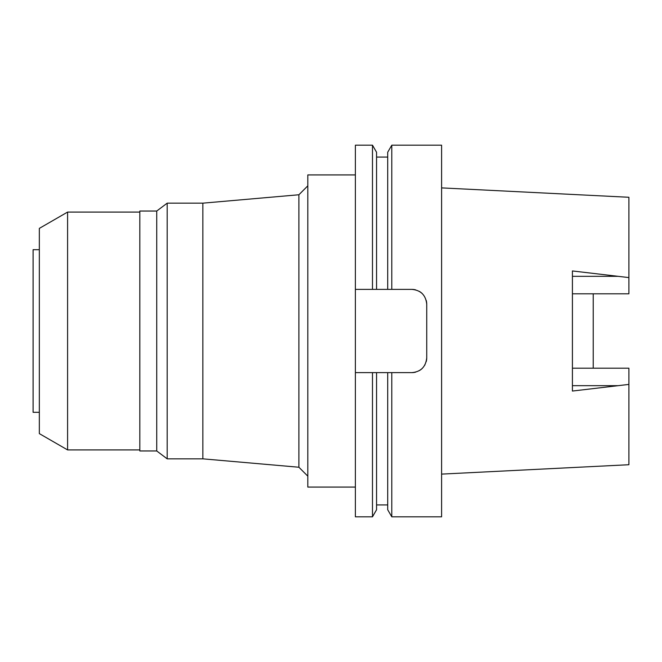<?xml version="1.0" encoding="UTF-8"?>
<svg xmlns="http://www.w3.org/2000/svg" width="662" height="662" viewBox="0 0 662 662"><rect width="100%" height="100%" fill="white"/><g stroke="black" fill="none" stroke-linecap="round" stroke-linejoin="round"><path stroke-width="0.99" d="M441.595 474.108L628.9 464.724L628.9 384.407L572.415 391.052L572.415 270.948L628.9 277.593L628.9 197.276L441.595 187.892M628.9 277.593L628.9 231.402L628.9 293.804L572.415 293.804M628.9 197.276L628.9 231.402M593.226 293.804L593.226 368.196L593.226 293.804M628.9 384.407L628.9 368.196L572.415 368.196M39.339 249.69L33.1 249.69L33.1 412.31L39.339 412.31M39.339 228.382L39.339 433.618L67.59 449.92L67.59 212.08L39.339 228.382M139.831 212.08L67.59 212.08M139.831 449.92L67.59 449.92M139.831 211.037L139.831 450.963L156.728 450.963L156.728 211.037L139.831 211.037M307.813 185.84L298.893 194.76L298.893 467.24L202.862 458.84L202.862 203.16L167.188 203.16L156.728 211.037M167.188 203.16L167.188 458.84L156.728 450.963M202.862 458.84L167.188 458.84M298.893 194.76L202.862 203.16M307.813 476.16L298.893 467.24M355.378 174.917L307.813 174.917L307.813 487.083L355.378 487.083M355.378 289.377L376.562 289.377L372.483 289.377L372.483 145.185L355.378 145.185L355.378 516.815L372.483 516.815L372.483 372.623L376.562 372.623L355.378 372.623M372.483 145.185L376.562 152.252L376.562 289.377L391.788 289.377L387.709 289.377L387.709 152.252L391.788 145.185L441.595 145.185L441.595 516.815L391.788 516.815L391.788 372.623L387.709 372.623L411.863 372.623C420.825 371.821 425.782 366.864 426.733 357.761A14.862 14.862 0 0 1 426.212 361.659M372.483 516.815L376.562 509.748L376.562 372.623L387.709 372.623L387.709 509.748L391.788 516.815M426.22 300.391A14.862 14.862 0 0 1 426.733 304.239C425.807 295.178 420.85 290.221 411.863 289.377A14.862 14.862 0 0 1 415.662 289.873M419.261 291.346A14.862 14.862 0 0 1 422.339 293.688M424.971 364.779A14.862 14.862 0 0 1 424.706 365.25M422.315 368.337A14.862 14.862 0 0 1 419.253 370.654M415.67 372.127A14.862 14.862 0 0 1 411.863 372.623M411.863 289.377L391.788 289.377L391.788 145.185M426.733 304.239L426.733 357.761M572.415 276.327L617.886 276.327M617.886 385.673L572.415 385.673M387.709 504.924L376.562 504.924M387.709 157.076L376.562 157.076"/></g></svg>
